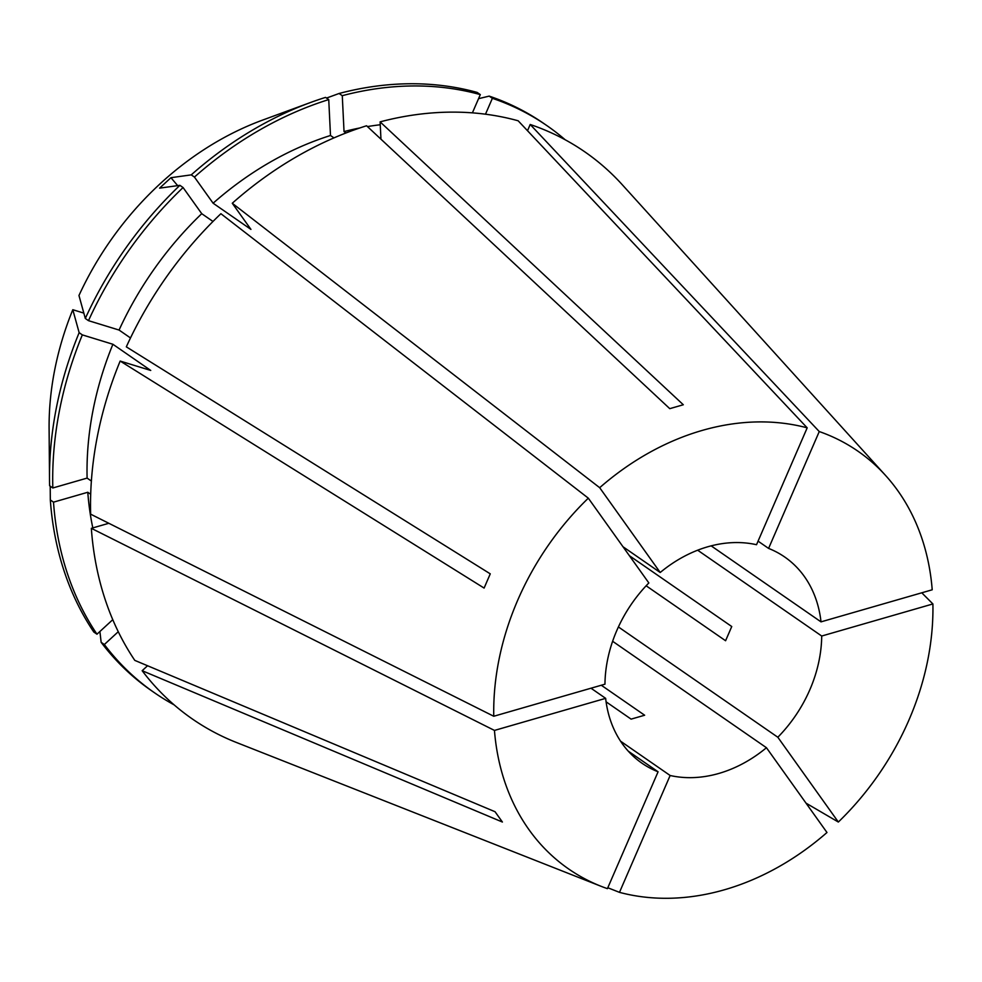 <?xml version="1.0" encoding="UTF-8"?>
<svg xmlns="http://www.w3.org/2000/svg" width="982" height="982" viewBox="0 0 982 982"><rect width="100%" height="100%" fill="white"/><g stroke="black" fill="none" stroke-linecap="round" stroke-linejoin="round"><path stroke-width="1.47" d="M606.09 701.823L631.107 719.131L644.646 715.227L601.291 685.24M646.131 585.775L725.588 640.743L731.75 626.528L629.388 555.702M618.402 626.946L777.83 737.249A125.389 99.219 124.7 0 0 821.713 636.029L697.662 550.202M620.575 741.201L670.141 775.498A125.389 99.219 124.7 0 0 766.451 747.719L612.621 641.283M590.992 688.21L605.649 698.349A125.389 99.219 124.7 0 0 641.983 763.223A125.389 99.219 124.7 0 0 658.075 771.791L628.296 751.181M493.762 716.259L90.639 514.163A344.829 272.836 124.7 0 1 120.16 361.057L484.101 588.071L490.263 573.844L126.322 346.842A344.829 272.836 124.7 0 1 220.901 213.708L588.316 498.169A254.08 201.028 124.7 0 0 493.762 716.259L604.961 684.184A125.389 99.219 124.7 0 1 648.844 582.952L588.316 498.169M622.981 546.741L660.211 572.494A125.389 99.219 124.7 0 1 756.521 544.715L807.192 427.845A254.08 201.028 124.7 0 0 599.683 487.698L232.268 203.249L250.938 229.395L213.106 203.213L194.436 177.067L191.257 174.87L170.954 177.693A459.772 77.026 -132.6 0 0 177.681 185.635M807.192 427.845L518.152 120.786A344.829 272.836 124.7 0 0 380.108 121.866L683.312 404.756L669.773 408.659L366.581 125.77A344.829 272.836 124.7 0 0 232.268 203.249M758.067 541.143L768.587 548.41A125.389 99.219 124.7 0 1 784.679 556.99A125.389 99.219 124.7 0 1 821.013 621.864L932.213 589.789A254.08 201.028 124.7 0 0 885.555 475.448A254.08 201.028 124.7 0 0 819.258 431.552L530.206 124.493L527.506 130.729M885.555 475.448L622.318 184.788A344.829 272.836 124.7 0 0 530.206 124.493M777.83 737.249L838.346 822.044A254.08 201.028 124.7 0 0 932.9 603.955L921.779 592.797M838.346 822.044L806.013 803.141M670.141 775.498L619.482 892.356A254.08 201.028 124.7 0 0 826.979 832.503L766.451 747.719M619.482 892.356L607.809 887.753M821.013 621.864L711.164 545.857M660.211 572.494L599.683 487.698M768.587 548.41L819.258 431.552M821.713 636.029L932.9 603.955M83.826 313.098L72.803 309.711L79.149 332.677L82.328 334.887L112.893 344.265L150.737 370.447L120.16 361.057M91.387 481.057L87.103 478.099L52.819 487.98L49.628 485.783A344.829 272.836 124.7 0 1 49.517 479.584A344.829 272.836 124.7 0 1 79.149 332.677M112.893 344.265A305.12 241.425 124.7 0 0 87.103 478.099M485.489 114.207L492.375 98.323L489.183 96.113L478.553 98.679M565.141 139.739A344.829 272.836 124.7 0 0 546.949 125.659A344.829 272.836 124.7 0 0 492.375 98.323M82.328 334.887A344.829 272.836 124.7 0 0 52.819 487.98M546.949 125.659L543.758 123.462A344.829 272.836 124.7 0 0 489.183 96.113M72.803 309.711A282.116 223.221 124.7 0 0 49.1 428.606L49.517 479.584M90.7 494.277L87.791 492.264L53.507 502.158L50.328 499.948A344.829 272.836 124.7 0 0 93.781 632.003L96.972 634.2L112.77 619.667M50.328 499.948L50.205 486.176M212.984 221.466L201.74 213.683L183.069 187.537L179.89 185.328A344.829 272.836 124.7 0 0 85.311 318.463L78.965 295.496A282.116 223.221 124.7 0 1 262.538 120.123L310.398 102.545A344.829 272.836 124.7 0 1 325.558 97.39L328.737 99.587L330.492 135.491L333.966 137.885M330.492 135.491A305.12 241.425 124.7 0 0 213.106 203.213M328.737 99.587A344.829 272.836 124.7 0 0 194.436 177.067M310.398 102.545A344.829 272.836 124.7 0 0 191.257 174.87M605.649 698.349L494.462 730.424A254.08 201.028 124.7 0 0 601.242 886.365A254.08 201.028 124.7 0 0 607.416 888.649L658.075 771.791M494.462 730.424L91.338 528.328A344.829 272.836 124.7 0 0 134.792 660.383L495.038 811.721L502.403 822.032L142.157 670.706A344.829 272.836 124.7 0 0 236.453 742.49L601.242 886.365M147.558 665.747L142.157 670.706M99.906 631.5L101.146 642.314L104.338 644.523L118.27 631.708M104.338 644.523A344.829 272.836 124.7 0 0 154.542 692.801A344.829 272.836 124.7 0 0 174.133 704.867M101.146 642.314A344.829 272.836 124.7 0 0 151.363 690.604L154.542 692.801M380.955 139.174L380.108 121.866M91.338 528.328L108.83 523.283M380.255 124.763A305.12 241.425 124.7 0 0 367.44 126.58M359.768 127.979A305.12 241.425 124.7 0 0 344.031 131.588L346.008 132.963M87.791 492.264A305.12 241.425 124.7 0 0 92.811 527.899M472.403 112.856L480.308 94.616A344.829 272.836 124.7 0 0 342.276 95.684L344.031 131.588M53.507 502.158A344.829 272.836 124.7 0 0 96.972 634.2M480.308 94.616L477.129 92.418A344.829 272.836 124.7 0 0 339.085 93.486L342.276 95.684M326.527 98.065L339.085 93.486M201.74 213.683A305.12 241.425 124.7 0 0 119.068 330.05L130.496 337.955M183.069 187.537A344.829 272.836 124.7 0 0 88.49 320.66L119.068 330.05M85.311 318.463L88.49 320.66M179.89 185.328L159.587 188.151L170.954 177.693M201.335 213.131A459.772 77.026 -132.6 0 0 201.961 213.831"/></g></svg>
